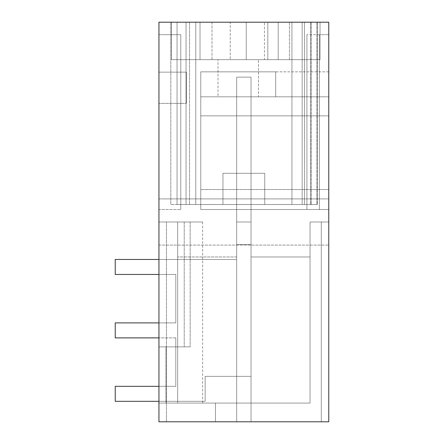 <?xml version="1.0" encoding="UTF-8"?>
<svg xmlns="http://www.w3.org/2000/svg" width="444" height="444" viewBox="0 0 444 444"><rect width="100%" height="100%" fill="white"/><g stroke="black" fill="none" stroke-linecap="round" stroke-linejoin="round"><path stroke-width="0.33" stroke-dasharray="2.22 1.67" d="M177.672 403.069L236.674 403.069L177.672 403.069L236.674 403.069L177.672 403.069L236.674 403.069L177.672 403.069L236.674 403.069L177.672 403.069L236.674 403.069L177.672 403.069L236.674 403.069L177.672 403.069L236.674 403.069L177.672 403.069L236.674 403.069L236.674 421.8L236.674 256.965L236.674 421.8L166.433 421.8L236.674 421.8L236.674 403.069L236.674 421.8L166.433 421.8L236.674 421.8L236.674 256.965L236.674 421.8L166.433 421.8L236.674 421.8L236.674 256.965L236.674 421.8L166.433 421.8L236.674 421.8L236.674 403.069L236.674 421.8L166.433 421.8L236.674 421.8L236.674 256.965L236.674 421.8L166.433 421.8L236.674 421.8L236.674 256.965L236.674 421.8L166.433 421.8L236.674 421.8L236.674 403.069L236.674 421.8L166.433 421.8L236.674 421.8L236.674 256.965L236.674 421.8L236.674 256.965L236.674 421.8L236.674 256.965L236.674 421.8L236.674 403.069L236.674 421.8L166.433 421.8L236.674 421.8L166.433 421.8L236.674 421.8L166.433 421.8L236.674 421.8L166.433 421.8L236.674 421.8L166.433 421.8L236.674 421.8L166.433 421.8L236.674 421.8L166.433 421.8L236.674 421.8L166.433 421.8L236.674 421.8L236.674 403.069L251.032 403.069L251.032 421.8L251.032 256.965L310.04 256.965L310.04 222L310.04 403.069L310.04 222L310.04 403.069L310.04 222L310.04 256.965L251.032 256.965L251.032 421.8L251.032 403.069L310.034 403.069L236.674 403.069L251.032 403.069L251.032 421.8L251.032 256.965L251.032 421.8L251.032 403.069L310.034 403.069L236.674 403.069L251.032 403.069L251.032 421.8L251.032 256.965L310.034 256.965L310.034 222L310.034 256.965L251.032 256.965L310.04 256.965L310.04 222L310.04 403.069L310.04 222L310.04 403.069L310.04 222L310.04 256.965L251.032 256.965L251.032 421.8L251.032 403.069L310.034 403.069L236.674 403.069L251.032 403.069L251.032 421.8L251.032 256.965L251.032 421.8L251.032 403.069L310.034 403.069L236.674 403.069L251.032 403.069L251.032 421.8L251.032 256.965L310.034 256.965L310.034 222L310.034 256.965L251.032 256.965L310.04 256.965L310.04 222L310.04 403.069L310.04 222L310.04 403.069L310.04 222L310.04 256.965L251.032 256.965L251.032 421.8L251.032 403.069L310.034 403.069L236.674 403.069L251.032 403.069L251.032 421.8L251.032 256.965L251.032 421.8L251.032 403.069L310.034 403.069L236.674 403.069L310.034 403.069L236.674 403.069L251.032 403.069L251.032 421.8L321.278 421.8L321.278 222L321.278 421.8L251.032 421.8L251.032 256.965L310.034 256.965L310.034 222L310.034 256.965L251.032 256.965L310.04 256.965L310.04 222L310.04 403.069L310.04 222L310.04 403.069L310.04 222L328.771 222L310.04 222L310.04 403.069L177.672 403.069L310.04 403.069L215.445 403.069L215.445 421.8L215.445 403.069L310.04 403.069L310.04 222L328.771 222L310.04 222L310.04 403.069L215.445 403.069L215.445 421.8L215.445 403.069L310.04 403.069L310.04 222L321.273 222L310.034 222L328.771 222L310.04 222L310.04 403.069L215.445 403.069L215.445 421.8L215.445 403.069L310.04 403.069L310.04 222L328.771 222L310.04 222L310.04 403.069L215.445 403.069L215.445 421.8L215.445 403.069L310.04 403.069L310.04 222L321.273 222L310.034 222L321.273 222L310.034 222L321.273 222L321.278 421.8L251.032 421.8L321.278 421.8L321.278 222L321.278 421.8L251.032 421.8L321.278 421.8L321.278 222L321.278 421.8L321.278 222L321.278 421.8L251.032 421.8L321.278 421.8L321.278 222L321.278 421.8L251.032 421.8L321.278 421.8L321.278 222L321.278 421.8L251.032 421.8L321.278 421.8L321.278 222L321.278 421.8L321.278 222L321.278 421.8L251.032 421.8L321.278 421.8L321.278 222L321.278 421.8L251.032 421.8L321.278 421.8L321.278 222L321.278 421.8L321.278 222L321.278 421.8L321.278 222L321.278 421.8L321.278 222L321.278 421.8L321.278 222L321.278 421.8L321.278 222L321.278 421.8L251.032 421.8L321.278 421.8L251.032 421.8L321.278 421.8L251.032 421.8L321.278 421.8L251.032 421.8L321.278 421.8L251.032 421.8L321.278 421.8L251.032 421.8L321.278 421.8L251.032 421.8L321.278 421.8L251.032 421.8L321.278 421.8L321.273 222L310.04 222L328.771 222L310.04 222L310.04 403.069L215.445 403.069L215.445 421.8L215.445 403.069L310.04 403.069L310.04 222L328.771 222L310.04 222L310.04 403.069L215.445 403.069L215.445 421.8L215.445 403.069L310.04 403.069L310.04 222L310.04 403.069L215.445 403.069L215.445 421.8L328.771 421.8L215.445 421.8L328.771 421.8L215.445 421.8L328.771 421.8L215.445 421.8L328.771 421.8L215.445 421.8L328.771 421.8L215.445 421.8L328.771 421.8L215.445 421.8L328.771 421.8L215.445 421.8L215.445 403.069L310.04 403.069L310.04 222L328.771 222L328.771 421.8L328.771 22.2L158.941 22.2L158.941 421.8L328.765 421.8L158.941 421.8L158.941 222L177.672 222L158.941 222L158.941 421.8L328.771 421.8L328.771 222L310.034 222L328.771 222L310.034 222L321.273 222L310.04 222L310.04 403.069L177.672 403.069L177.672 222L202.647 222L166.433 222L202.647 222L166.433 222L202.647 222L166.433 222L202.647 222L166.433 222L202.647 222L166.433 222L202.647 222L166.433 222L202.647 222L166.433 222L177.672 222L166.433 222L177.672 222L177.672 346.875L190.16 346.875L165.973 346.875L165.973 403.069L177.672 403.069L177.672 222L177.672 346.875L190.16 346.875L165.973 346.875L190.16 346.875L165.973 346.875L190.16 346.875L165.973 346.875L165.973 403.069L177.672 403.069L177.672 222L177.672 346.875L190.16 346.875L165.973 346.875L190.16 346.875L165.973 346.875L165.973 403.069L202.647 403.069L165.973 403.069L202.647 403.069L165.973 403.069L202.647 403.069L165.973 403.069L165.973 346.875L190.16 346.875L165.973 346.875L165.973 403.069L165.973 346.875L190.16 346.875L177.672 346.875L190.16 346.875L177.672 346.875L177.672 403.069L202.647 403.069L165.973 403.069L165.973 346.875L165.973 403.069L165.973 346.875L177.672 346.875L177.672 403.069L202.647 403.069L165.973 403.069L165.973 346.875L165.973 403.069L165.973 346.875L165.973 403.069L158.941 403.069L165.973 403.069L158.941 403.069L165.973 403.069L158.941 403.069L165.973 403.069L158.941 403.069L165.973 403.069L158.941 403.069L165.973 403.069L158.941 403.069L165.973 403.069L158.941 403.069L165.973 403.069L165.973 346.875L177.672 346.875L177.672 403.069L202.647 403.069L177.672 403.069L177.672 222L177.672 346.875M328.771 198.901L328.771 245.099L328.771 198.901L328.771 245.099L328.771 198.901L158.941 198.901L158.941 245.099L158.941 198.901L158.941 245.099L158.941 198.901L328.771 198.901M328.771 34.688L328.771 209.513L328.771 96.814L200.771 96.814L275.696 96.814L200.771 96.814L275.696 96.814L200.771 96.814L200.771 115.856L200.771 96.814L328.771 96.814L200.771 96.814L200.771 71.839L200.771 96.814L328.771 96.814L200.771 96.814L200.771 209.513L200.771 96.814L328.771 96.814L200.771 96.814L200.771 71.839L200.771 96.814L328.771 96.814L328.771 71.839L328.771 209.513L328.771 71.839L328.771 209.513L319.403 209.513L328.771 209.513L319.403 209.513L328.771 209.513L319.403 209.513L328.771 209.513L319.403 209.513L319.403 34.688L319.403 209.513L306.915 209.513L319.403 209.513L306.915 209.513L319.403 209.513L319.403 34.688L319.403 209.513L328.771 209.513L306.915 209.513L319.403 209.513L319.403 34.688L319.403 209.513L319.403 34.688L319.403 209.513L328.771 209.513L306.915 209.513L328.771 209.513L319.403 209.513L319.403 34.688L319.403 209.513L306.915 209.513L319.403 209.513L319.403 34.688L319.403 209.513L328.771 209.513L200.771 209.513L328.771 209.513L200.771 209.513L328.771 209.513L306.915 209.513L319.403 209.513L319.403 34.688L319.403 209.513L319.403 34.688L328.771 34.688L328.771 209.513L200.771 209.513L200.771 189.533L200.771 209.513L328.771 209.513L200.771 209.513L328.771 209.513L319.403 209.513L319.403 34.688L328.771 34.688L328.771 209.513L328.771 34.688L328.771 209.513L328.771 34.688L328.771 209.513L328.771 34.688L328.771 209.513L328.771 34.688L328.771 209.513L328.771 34.688L328.771 209.513L328.771 34.688L328.771 209.513L328.771 34.688L328.771 209.513L328.771 34.688L319.403 34.688L319.403 209.513L319.403 34.688L328.771 34.688L319.403 34.688L319.403 209.513L319.403 34.688L319.403 209.513L319.403 34.688L319.403 209.513L319.403 34.688L319.403 209.513L319.403 34.688L319.403 209.513L319.403 34.688L319.403 209.513L319.403 34.688L319.403 209.513L319.403 34.688L306.915 34.688L328.771 34.688M158.941 72.15L158.941 209.513L158.941 34.688L158.941 103.369L186.408 103.369L186.408 72.15L186.408 103.369L158.941 103.369L186.408 103.369L158.941 103.369L158.941 72.15L186.408 72.15L186.408 103.369L186.408 72.15L158.941 72.15L186.408 72.15L180.791 72.15L180.791 34.688L180.791 209.513L180.791 34.688L158.941 34.688L180.791 34.688L180.791 209.513L180.791 34.688L158.941 34.688L180.791 34.688L158.941 34.688L180.791 34.688L180.791 209.513L180.791 34.688L180.791 209.513L180.791 34.688L158.941 34.688L180.791 34.688L180.791 209.513L180.791 34.688L158.941 34.688L180.791 34.688L158.941 34.688L180.791 34.688L180.791 209.513L180.791 34.688L180.791 209.513L180.791 34.688L158.941 34.688L180.791 34.688L158.941 34.688L180.791 34.688L180.791 209.513L180.791 34.688L158.941 34.688L180.791 34.688L180.791 209.513L180.791 72.15L158.941 72.15M158.941 209.513L158.941 34.688L180.791 34.688L180.791 209.513L180.791 34.688L158.941 34.688L158.941 209.513L158.941 34.688L158.941 209.513L158.941 34.688L158.941 209.513L158.941 34.688L158.941 209.513L158.941 34.688L158.941 209.513L158.941 34.688L158.941 209.513L158.941 34.688L158.941 209.513L158.941 34.688L158.941 209.513L158.941 34.688L158.941 209.513L180.791 209.513L158.941 209.513M171.428 22.2L171.428 59.663L267.81 59.663L171.428 59.663L171.428 22.2L171.428 59.663L171.428 22.2L171.428 59.663L171.428 22.2L171.428 59.663L278.194 59.663L278.194 22.2L278.194 59.663L278.194 22.2L278.194 59.663L278.194 22.2L289.433 22.2L171.428 22.2L320.03 22.2L171.428 22.2L278.194 22.2L171.428 22.2L278.194 22.2L278.194 59.663L289.433 59.663L267.81 59.663L267.81 22.2L267.81 59.663L200.028 59.663L200.028 22.2L200.028 59.663L171.428 59.663L278.194 59.663L171.423 59.663L171.423 22.2M186.036 22.2L170.801 22.2L186.036 22.2L177.045 22.2L177.045 204.518L170.801 204.518L302.17 204.518L177.045 204.518L177.045 22.2L177.045 204.518L177.045 22.2L177.045 204.518L177.045 22.2L177.045 204.518L177.045 22.2L302.17 22.2L186.036 22.2L186.036 204.518L186.036 22.2L186.036 204.518L186.036 22.2L186.036 204.518L195.776 204.518L195.776 22.2L186.036 22.2L186.036 204.518L186.036 22.2L186.036 204.518L304.418 204.518L189.533 204.518L304.418 204.518L189.533 204.518L304.418 204.518L189.533 204.518L304.418 204.518L189.533 204.518L304.418 204.518L189.533 204.518L304.418 204.518L189.533 204.518L291.93 204.518L291.93 22.2L304.418 22.2L186.036 22.2M302.17 22.2L195.776 22.2L195.776 204.518L317.405 204.518L291.93 204.518L291.93 22.2L291.93 204.518L291.93 22.2L291.93 204.518L291.93 22.2L291.93 204.518L291.93 22.2L291.93 204.518L291.93 22.2L291.93 204.518L291.93 22.2L291.93 204.518L291.93 22.2L291.93 204.518L291.93 22.2L291.93 204.518L291.93 22.2L291.93 204.518L291.93 22.2L291.93 204.518L291.93 22.2L291.93 204.518L291.93 22.2L291.93 204.518L291.93 22.2L291.93 204.518L291.93 22.2L302.17 22.2L302.17 204.518L302.17 22.2L302.17 204.518L302.17 22.2L302.17 204.518L310.661 204.518L304.418 204.518L304.418 22.2L304.418 204.518L304.418 22.2L304.418 204.518L316.905 204.518L304.418 204.518L304.418 22.2L304.418 204.518L304.418 22.2L304.418 204.518L316.905 204.518L304.418 204.518L304.418 22.2L304.418 204.518L304.418 22.2L304.418 204.518L316.905 204.518L304.418 204.518L304.418 22.2L304.418 204.518L304.418 22.2L304.418 204.518L316.905 204.518L304.418 204.518L304.418 22.2L304.418 204.518L304.418 22.2L304.418 204.518L316.905 204.518L304.418 204.518L304.418 22.2L304.418 204.518L304.418 22.2L304.418 204.518L316.905 204.518L302.17 204.518L302.17 22.2L302.17 204.518L302.17 22.2L316.905 22.2L302.17 22.2M246.231 22.2L212.01 22.2L264.458 22.2L230.236 22.2L230.236 59.663L212.01 59.663L230.236 59.663L212.01 59.663L212.01 22.2L230.236 22.2L230.236 59.663L264.458 59.663L230.236 59.663L246.231 59.663L246.231 22.2L212.01 22.2L212.01 59.663L264.458 59.663L264.458 22.2L264.458 59.663L246.231 59.663L246.231 22.2M289.433 22.2L320.03 22.2L289.433 22.2L289.433 59.663L320.03 59.663L278.194 59.663L320.024 59.663L320.03 22.2L320.03 59.663L289.433 59.663L289.433 22.2M158.941 245.105L328.771 245.105L158.941 245.105M328.771 115.856L200.771 115.856L200.771 209.513L200.771 115.856L328.771 115.856M328.771 71.839L200.771 71.839L275.696 71.839L200.771 71.839L200.771 96.814L200.771 71.839L275.696 71.839L275.696 96.814L275.696 71.839L200.771 71.839L200.771 96.814L200.771 71.839L328.771 71.839M228.527 71.839L258.475 71.839L228.527 71.839M320.03 22.2L320.03 59.663L320.03 22.2M170.801 22.2L170.801 204.518L170.801 22.2M311.161 22.2L311.161 204.518L311.161 22.2M317.405 22.2L317.405 204.518L317.405 22.2M310.661 22.2L310.661 204.518L310.661 22.2M189.533 22.2L189.533 204.518L189.533 22.2M316.905 22.2L316.905 204.518L316.905 22.2M278.194 22.2L278.194 59.663L267.81 59.663L267.81 22.2L267.81 59.663L278.194 59.663L171.428 59.663L278.194 59.663L278.194 22.2M195.776 22.2L195.776 204.518L195.776 22.2M200.028 59.663L200.028 22.2L200.028 59.663M310.034 403.069L251.032 403.069L251.032 421.8L251.032 256.965L251.032 421.8L251.032 376.346L205.145 376.346L205.145 401.321L115.235 401.321L115.229 386.336L175.796 386.336L175.796 337.884L115.235 337.884L115.229 322.899L175.796 322.899L175.796 274.448L115.229 274.448L115.229 259.463L236.674 259.463L115.235 259.463L115.235 274.448L175.796 274.448L175.796 322.899L115.235 322.899L115.235 337.884L115.229 322.899L175.796 322.899L175.796 274.448L115.229 274.448L115.229 259.463L236.674 259.463L115.235 259.463L115.235 274.448L175.796 274.448L175.796 322.899L115.235 322.899L115.235 337.884L115.229 322.899L175.796 322.899L175.796 274.448L115.229 274.448L115.229 259.463L236.674 259.463L115.235 259.463L115.235 274.448L175.796 274.448L175.796 322.899L115.235 322.899L115.235 337.884L115.229 322.899L175.796 322.899L175.796 274.448L115.229 274.448L115.229 259.463L236.674 259.463L115.235 259.463L115.235 274.448L175.796 274.448L175.796 322.899L115.235 322.899L115.235 337.884L115.229 322.899L175.796 322.899L175.796 274.448L115.229 274.448L115.229 259.463L236.674 259.463L115.235 259.463L115.235 274.448L175.796 274.448L175.796 322.899L115.235 322.899L115.235 337.884L115.229 322.899L175.796 322.899L175.796 274.448L115.229 274.448L115.229 259.463L236.674 259.463L115.235 259.463L115.235 274.448L175.796 274.448L175.796 322.899L115.235 322.899L115.235 337.884L115.229 322.899L175.796 322.899L175.796 274.448L115.229 274.448L115.229 259.463L236.674 259.463L115.235 259.463L115.235 274.448L175.796 274.448L175.796 322.899L115.235 322.899L115.235 337.884L115.235 322.899L175.796 322.899L175.796 274.448L158.941 274.448M158.941 401.321L205.145 401.321L205.145 376.346L251.032 376.346L236.674 376.346L236.674 222L236.674 376.346L205.145 376.346L205.145 401.321L115.235 401.321L205.145 401.321L205.145 376.346L251.032 376.346L205.145 376.346L205.145 401.321L115.235 401.321L205.145 401.321L205.145 376.346L251.032 376.346L236.674 376.346L236.674 222L236.674 376.346L205.145 376.346L205.145 401.321L115.235 401.321L205.145 401.321L205.145 376.346L251.032 376.346L205.145 376.346L205.145 401.321L115.235 401.321L205.145 401.321L205.145 376.346L251.032 376.346L236.674 376.346L236.674 222L236.674 376.346L205.145 376.346L205.145 401.321L115.235 401.321L205.145 401.321L205.145 376.346L205.145 401.321L115.235 401.321L205.145 401.321L115.235 401.321L205.145 401.321L205.145 376.346L251.032 376.346L236.674 376.346L251.032 376.346L236.674 376.346L251.032 376.346L236.674 376.346L251.032 376.346L236.674 376.346L251.032 376.346L236.674 376.346L251.032 376.346L236.674 376.346L236.674 173.299L236.674 376.346L251.032 376.346L236.674 376.346L236.674 173.299L236.674 222L251.032 222L236.674 222L236.674 376.346L236.674 77.145L251.032 77.145L236.674 77.145L236.674 403.069L236.674 376.346L251.032 376.346L251.032 222L236.674 222L236.674 376.346L236.674 77.145L251.032 77.145L236.674 77.145L236.674 222L251.032 222L236.674 222L251.032 222L251.032 376.346L236.674 376.346L236.674 77.145L251.032 77.145L236.674 77.145L236.674 222L251.032 222L251.032 376.346L251.032 222L236.674 222L236.674 173.299L236.674 403.069L236.674 77.145L251.032 77.145L236.674 77.145L236.674 222L251.032 222L236.674 222L236.674 376.346L236.674 77.145L251.032 77.145L236.674 77.145L236.674 222L251.032 222L251.032 376.346L236.674 376.346L236.674 77.145L251.032 77.145L236.674 77.145L236.674 222L251.032 222L236.674 222L236.674 173.299L236.674 403.069L236.674 77.145L251.032 77.145L236.674 77.145L236.674 222L251.032 222L251.032 376.346L251.032 222L236.674 222L236.674 376.346L236.674 244.478L251.032 244.478L236.674 244.478L251.032 244.478L236.674 244.478L251.032 244.478L236.674 244.478L251.032 244.478L236.674 244.478L251.032 244.478L236.674 244.478L251.032 244.478L236.674 244.478L251.032 244.478L236.674 244.478L251.032 244.478L236.674 244.478L236.674 77.145L236.674 222L251.032 222L236.674 222L251.032 222L236.674 222L251.032 222L236.674 222L251.032 222L236.674 222L251.032 222L236.674 222L251.032 222L236.674 222L236.674 173.299L251.032 173.299L251.032 403.069L251.032 222L236.674 222L236.674 403.069L236.674 173.299L251.032 173.299L251.032 222L236.674 222L236.674 173.299L251.032 173.299L251.032 403.069L251.032 173.299L251.032 403.069L251.032 222L236.674 222L236.674 403.069L236.674 173.299L251.032 173.299L251.032 403.069L251.032 77.145L251.032 376.346L251.032 77.145L251.032 222L236.674 222L236.674 173.299L251.032 173.299L251.032 403.069L251.032 77.145L251.032 403.069L251.032 77.145L251.032 376.346L251.032 77.145L251.032 222L236.674 222L236.674 403.069L236.674 173.299L251.032 173.299L251.032 403.069L251.032 77.145L251.032 421.8L251.032 256.965L310.04 256.965L310.04 222L310.04 403.069M306.915 34.688L306.915 209.513L306.915 34.688M247.941 59.663L217.993 59.663L247.941 59.663M238.234 59.663L258.475 59.663L238.234 59.663M166.433 421.8L166.433 222L166.433 421.8M184.227 222L184.227 346.875L184.227 222M236.674 256.965L177.672 256.965L236.674 256.965M264.741 204.518L222.966 204.518L264.741 204.518L222.966 204.518L264.741 204.518L222.966 204.518L264.741 204.518L222.966 204.518L264.741 204.518L222.966 204.518L264.741 204.518L222.966 204.518L264.741 204.518L222.966 204.518L264.741 204.518L222.966 204.518L264.741 204.518L264.741 173.299L222.966 173.299L264.741 173.299L222.966 173.299L264.741 173.299L222.966 173.299L264.741 173.299L222.966 173.299L264.741 173.299L222.966 173.299L264.741 173.299L222.966 173.299L264.741 173.299L222.966 173.299L264.741 173.299L222.966 173.299L264.741 173.299L264.741 204.518M158.941 346.875L165.973 346.875L158.941 346.875L165.973 346.875L158.941 346.875L165.973 346.875L158.941 346.875L165.973 346.875L158.941 346.875L165.973 346.875L158.941 346.875L165.973 346.875L158.941 346.875L165.973 346.875L158.941 346.875L158.941 403.069L158.941 346.875M236.674 173.299L251.032 173.299L236.674 173.299M222.966 204.518L222.966 173.299L222.966 204.518M158.941 386.336L115.235 386.336L115.235 401.321L115.235 386.336L175.796 386.336L175.796 337.884L175.796 386.336L115.229 386.336L115.235 401.321L115.235 386.336L175.796 386.336L175.796 337.884L175.796 386.336L115.229 386.336L115.235 401.321L115.235 386.336L175.796 386.336L175.796 337.884L175.796 386.336L115.229 386.336L115.235 401.321L115.235 386.336L175.796 386.336L175.796 337.884L175.796 386.336L115.229 386.336L115.235 401.321L115.235 386.336L175.796 386.336L175.796 337.884L175.796 386.336L115.229 386.336L115.235 401.321L115.235 386.336L175.796 386.336L175.796 337.884L175.796 386.336L115.229 386.336L115.235 401.321L115.235 386.336L175.796 386.336L175.796 337.884L115.235 337.884L158.941 337.884M236.674 376.346L205.145 376.346L251.032 376.346L205.145 376.346L205.145 401.321L205.145 376.346L251.032 376.346L236.674 376.346L236.674 222L236.674 376.346M158.941 259.463L236.674 259.463L115.235 259.463L115.235 274.448L175.796 274.448L175.796 322.899L158.941 322.899M175.796 386.336L175.796 337.884L175.796 386.336M251.032 77.145L236.674 77.145L251.032 77.145M247.941 96.814L217.993 96.814L217.993 59.663L217.993 96.814L258.475 96.814L258.475 59.663L258.475 96.814M275.696 71.839L275.696 96.814L275.696 71.839M190.16 222L190.16 346.875L190.16 222M200.771 189.533L328.771 189.533L200.771 189.533M202.647 222L202.647 403.069"/><path stroke-width="0.67" d="M328.771 22.2L328.771 421.8L158.941 421.8L158.941 22.2L328.771 22.2M158.941 401.321L115.235 401.321L115.229 386.336L158.941 386.336M158.941 274.448L115.229 274.448L115.229 259.463L158.941 259.463M158.941 322.899L115.229 322.899L115.235 337.884L158.941 337.884"/></g></svg>
